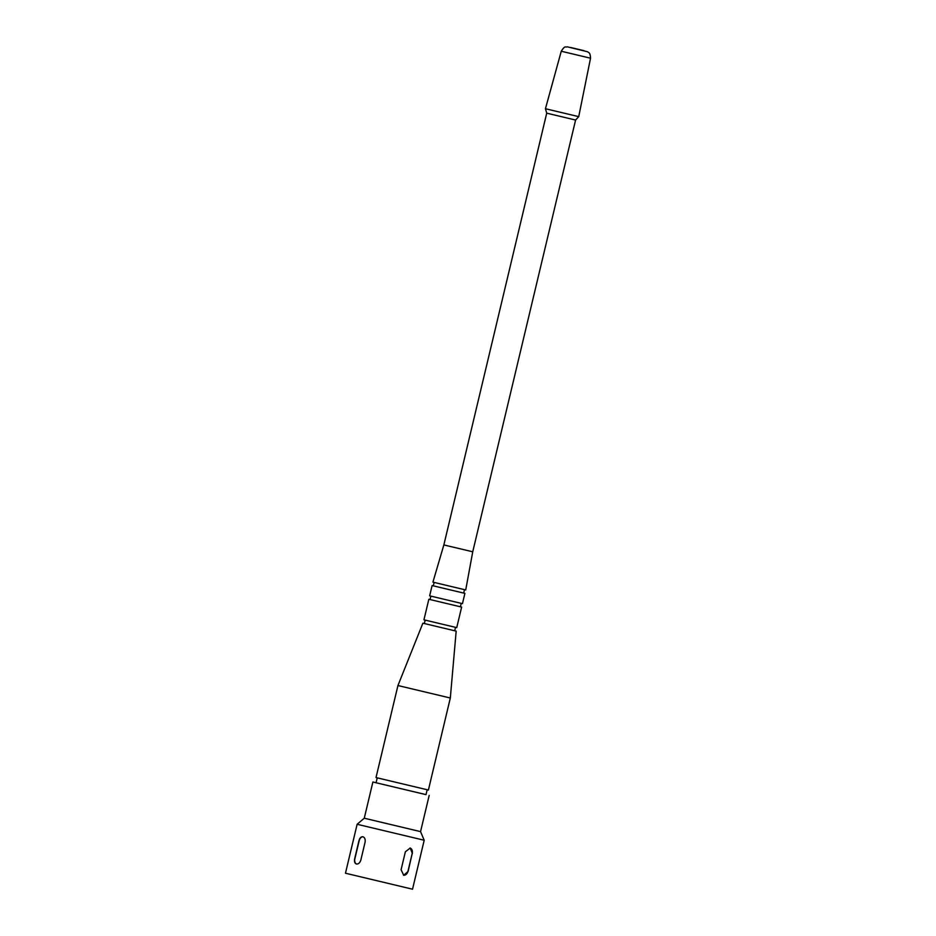 <?xml version="1.0" encoding="UTF-8"?>
<svg xmlns="http://www.w3.org/2000/svg" width="936" height="936" viewBox="0 0 936 936"><rect width="100%" height="100%" fill="white"/><g stroke="black" fill="none" stroke-linecap="round" stroke-linejoin="round"><path stroke-width="1.4" d="M427.167 789.762L426.009 794.641L372.891 781.993L364.268 818.216L420.556 831.624L424.195 840.247L357.131 824.277L345.466 873.218L412.53 889.2L424.195 840.247M372.891 781.993L426.009 794.617M397.94 685.538L376.015 777.559L428.395 790.042L450.321 698.01L397.94 685.538L422.885 623.189L456.171 631.121L454.697 630.759L455.504 627.366M422.885 623.189L454.697 630.77M430.069 599.543L428.84 599.262L423.938 619.819L456.733 627.635L461.635 607.078L460.418 606.774L461.226 603.381M428.84 599.262L461.635 607.078M430.876 596.15L430.057 599.555L460.407 606.785M433.333 585.842L432.104 585.562L429.659 595.834L462.454 603.65L464.899 593.377L463.683 593.061L464.49 589.668M432.104 585.562L464.899 593.377M434.14 582.438L433.333 585.854L463.671 593.085M447.408 545.782L472.738 551.784L465.719 589.949L432.923 582.134L443.863 544.904L447.408 545.782M443.863 544.904L546.718 113.162L575.593 120.042L578.729 116.649L545.442 108.728L561.261 51.234L590.534 58.207L578.729 116.649M412.39 853.468L410.214 848.028L405.358 851.807L401.088 869.743L403.697 875.277L408.119 871.393L412.214 853.421A4.797 3.615 103.6 0 0 410.015 847.993M365.087 842.201C365.496 839.311 364.771 837.486 362.887 836.749L362.875 836.749C361.05 836.597 359.74 837.919 358.956 840.727L354.685 858.663C354.112 861.518 354.685 863.296 356.394 864.01L356.405 864.01C358.406 864.197 359.88 862.91 360.816 860.137L365.087 842.201M403.498 875.23A4.797 3.615 103.6 0 0 407.944 871.357L412.214 853.421M363.098 836.807A4.797 3.147 -76.7 0 0 359.155 840.774L354.884 858.71A4.797 3.147 -76.7 0 0 356.628 864.045M570.632 47.49L583.853 50.614L570.632 47.49M420.556 831.624L429.191 795.401M456.171 631.121L450.321 698.01M472.738 551.784L575.593 120.042M590.534 58.207C590.195 51.679 588.346 52.814 587.562 51.749L567.204 46.8C565.145 47.806 565.461 44.764 561.261 51.234M546.718 113.162L545.442 108.728M424.347 623.54L425.166 620.135M376.073 782.753L377.231 777.875M364.268 818.216L357.131 824.277"/></g></svg>
